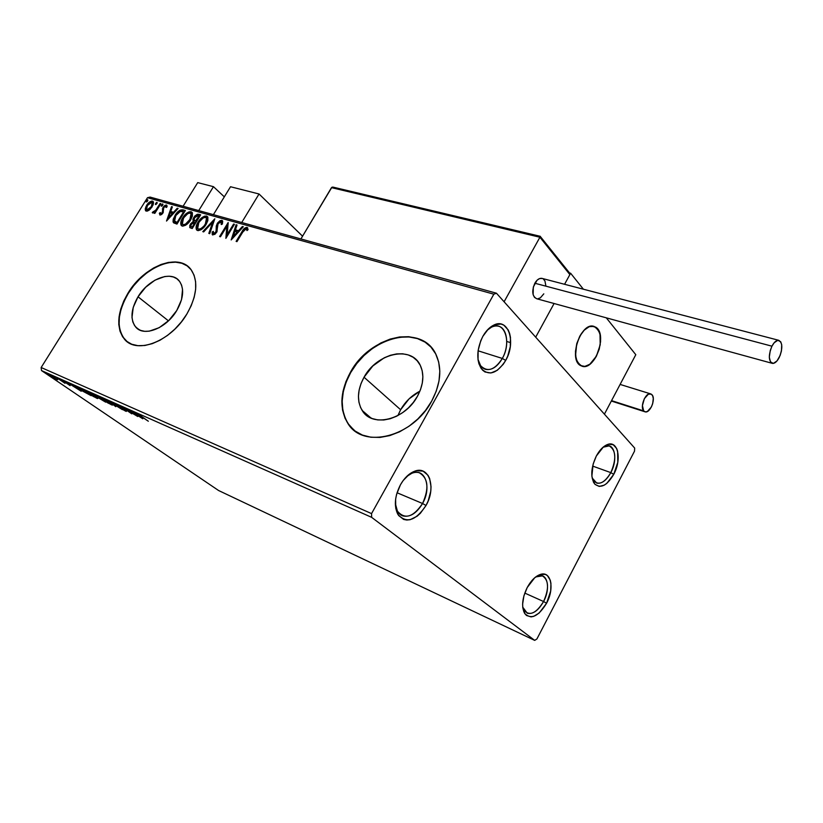 <?xml version="1.0" encoding="UTF-8"?>
<svg xmlns="http://www.w3.org/2000/svg" width="823" height="823" viewBox="0 0 823 823"><rect width="100%" height="100%" fill="white"/><g stroke="black" fill="none" stroke-linecap="round" stroke-linejoin="round"><path stroke-width="1.23" d="M502.318 358.437C511.927 342.224 504.55 319.982 491.496 327.173L487.051 330.352C490.827 326.854 494.52 325.445 498.152 326.134C507.421 327.657 509.632 345.814 502.318 358.437L478.091 350.804L502.318 358.437C497.442 366.688 491.969 370.35 485.899 369.434C481.887 368.334 479.253 364.959 477.988 359.312L480.601 365.69C487.473 372.541 494.716 370.124 502.318 358.437L505.692 360.423L502.318 358.437M482.854 336.35C485.889 331.011 489.448 327.297 493.553 325.208C508.264 317.143 516.484 342.193 505.692 360.423L503.203 364.342L497.298 370.288L490.92 372.984L485.004 371.986L482.515 370.103L478.965 363.91L478.05 359.836L478.132 350.495L480.725 340.825L482.854 336.35L488.348 328.994L494.746 324.684L501.022 324.046L503.82 325.147L508.203 329.93L509.622 333.428L510.466 337.481L510.301 346.637L507.75 356.05L505.692 360.423C497.154 373.58 489.016 376.306 481.28 368.622C476.188 359.774 476.712 349.014 482.854 336.35M422.549 503.501C432.003 487.442 425.141 467.217 411.839 473.276L406.572 476.579C411.027 472.896 415.234 471.61 419.226 472.731C428.197 478.029 429.308 488.286 422.549 503.501L397.046 492.751L422.549 503.501C416.603 513.336 410.029 517.472 402.838 515.908C398.455 514.231 395.956 510.116 395.338 503.573L397.447 511.196C404.916 519.786 413.28 517.214 422.549 503.501L426.016 505.507L422.549 503.501M400.451 484.778C404.237 478.163 408.753 473.729 414.02 471.476C428.989 464.676 436.632 487.453 426.016 505.507L420.368 513.285L417.076 516.237L410.163 519.683L406.799 520.033L403.671 519.447L398.599 515.507L395.76 508.408L395.616 499.242L396.593 494.325L400.451 484.778L403.167 480.529L409.659 473.935L416.664 470.663L423.115 471.157L428.022 475.303L429.657 478.554L431.036 486.763L430.717 491.413L428.166 500.96L426.016 505.507C415.615 520.949 406.202 523.86 397.787 514.221C393.857 505.898 394.742 496.084 400.451 484.778M543.571 601.52C550.813 588.373 547.542 572.53 538.047 575.925L535.742 576.923L542.429 575.884C548.818 580.092 549.198 588.63 543.571 601.52L524.786 593.085L543.571 601.52C538.386 610.563 532.975 614.472 527.306 613.248L522.728 607.148L524.066 610.471C529.765 616.324 536.267 613.341 543.571 601.52L546.575 603.249L543.571 601.52M527.204 587.55C531.061 580.513 535.454 576.141 540.392 574.433C551.081 570.637 554.702 588.466 546.575 603.249L539.24 612.96L533.716 616.355L531.072 616.89L526.525 615.501L524.807 613.619L522.811 607.827L522.626 604.133L523.901 595.873L527.204 587.55L534.734 577.736L540.32 574.454L545.351 574.403L547.408 575.596L550.258 580.174L550.937 583.373L550.7 590.986L546.575 603.249C538.365 616.55 531.061 619.925 524.642 613.361C521.319 606.695 522.173 598.084 527.204 587.55M610.82 472.628C618.176 459.337 614.616 442.105 605.1 446.189L603.043 447.228L609.205 445.881C616.026 450.099 616.571 459.008 610.82 472.628L592.642 466.085L610.82 472.628C606.407 480.467 601.736 483.965 596.788 483.142L592.118 477.916L593.568 480.807C598.825 485.704 604.576 482.978 610.82 472.628L613.752 474.346L610.82 472.628M596.346 455.993C599.576 450.047 603.249 446.241 607.353 444.585C618.063 439.996 622.023 459.399 613.752 474.346L606.808 483.389L604.226 485.169L599.237 486.424L595.111 484.459L593.578 482.329L591.871 476.178L593.136 464.1L596.346 455.993L603.465 446.879L608.65 444.204L613.258 444.749L616.602 448.401L617.631 451.22L617.795 462.31L613.752 474.346C606.736 485.992 600.276 489.068 594.36 483.585C590.379 476.61 591.048 467.413 596.346 455.993M138.017 296.794L168.448 320.847L138.017 296.794L145.661 287.237L155.022 280.139L164.754 276.528L169.301 276.23L173.406 276.991L176.914 278.76L179.671 281.507L181.574 285.118L182.541 289.459L181.533 299.675L176.729 310.569C166.359 328.408 143.809 337.245 135.702 327.04C130.085 319.417 130.857 309.335 138.017 296.794C148.541 278.894 171.513 270.026 179.455 281.219C184.445 288.698 183.529 298.482 176.729 310.569L168.88 320.414L159.22 327.667L149.292 331.165L144.714 331.319L140.64 330.414L137.215 328.48L134.581 325.589L132.822 321.886L131.999 317.503L133.223 307.391L138.017 296.794M400.626 409.741L397.89 415.564L400.626 409.741L364.033 377.222L400.626 409.741C405.338 401.583 411.767 395.39 419.905 391.182L409.062 398.877L400.626 409.741M417.456 396.233C405.029 419.956 372.047 428.001 362.171 410.471C356.688 400.852 357.305 389.773 364.033 377.222L372.819 365.978L384.238 357.799L390.431 355.269L396.635 353.911L402.642 353.787L408.208 354.919L413.125 357.264L417.189 360.762L420.255 365.289L422.168 370.659L422.868 376.677L422.292 383.127L420.471 389.732L417.456 396.233L413.372 402.375L408.393 407.899L402.704 412.59L396.532 416.253L390.153 418.753L383.796 419.987L377.726 419.915L372.181 418.557L367.377 415.975L363.478 412.292L360.628 407.642L358.931 402.221L358.437 396.233L359.157 389.917L361.05 383.508L364.033 377.222C376.759 353.19 411.099 345.31 420.203 365.196C424.462 374.342 423.547 384.691 417.456 396.233M429.956 346.03C410.667 325.97 367.758 341.051 350.732 372.49L350.444 372.233C369.897 335.589 422.662 323.645 436.159 354.847C442.177 368.55 440.686 383.981 431.674 401.13L436.252 391.151L438.998 381.028L439.811 371.183L438.68 362.007L435.676 353.869L430.933 347.049L424.678 341.812L417.168 338.325L408.702 336.7L399.608 336.957L390.215 339.066L380.884 342.934L371.945 348.417L363.694 355.299L356.441 363.334L350.444 372.233L345.907 381.697L343.006 391.378L341.864 400.924L342.543 410.008L345.032 418.259L349.271 425.378L355.135 431.057L362.398 435.069L370.823 437.229L380.072 437.414L389.783 435.593L399.577 431.818L409.031 426.232L417.775 419.041L425.429 410.564L431.674 401.13C412.93 437.044 363.282 449.389 347.985 423.619C339.148 408.815 339.961 391.686 350.444 372.233L350.732 372.49C340.259 391.943 339.446 409.062 348.283 423.866L353.983 430.172M187.181 265.901L181.832 263.257L175.577 262.177L168.674 262.671L161.38 264.708L153.973 268.195L146.71 272.999L139.848 278.935L133.645 285.807L128.316 293.338C117.288 312.586 116.166 328.027 124.962 339.662L127.359 341.843L122.905 337.008L120.292 331.34L119.098 324.663L119.356 317.236L121.032 309.345L124.057 301.28L128.316 293.338C143.13 268.411 174.394 254.225 188.426 266.847L188.395 266.817M186.862 314.036C171.163 341.123 137.06 354.569 124.654 339.436C115.858 327.791 116.979 312.349 128.018 293.101L123.759 301.043L120.734 309.109L119.047 316.999L118.79 324.427L119.983 331.103L122.596 336.782L126.557 341.216L131.711 344.23L137.894 345.67L144.858 345.485L152.337 343.633L160.043 340.208L167.645 335.311L174.846 329.138L181.348 321.947L186.862 314.036L191.193 305.724L194.156 297.36L195.648 289.274L195.617 281.795L194.084 275.211L191.131 269.759L186.893 265.644L181.533 263.01L175.278 261.93L168.386 262.424L161.092 264.461L153.675 267.948L146.412 272.752L139.55 278.699L133.347 285.56L128.018 293.101C144.066 265.88 179.167 252.363 191.162 269.79C198.497 281.096 197.067 295.848 186.862 314.036M534.693 640.376L218.579 490.508L41.5 370.576L371.636 517.338L534.693 640.376L536.905 638.977L634.512 451.158L634.677 448.072L496.464 293.225L150.084 197.088L147.482 197.705L493.841 294.192L371.554 513.603L41.15 367.511L147.482 197.705L41.15 367.511L41.5 370.576L218.579 490.508L534.693 640.376L536.905 638.977L634.512 451.158L634.677 448.072L496.464 293.225L493.841 294.192L371.554 513.603L371.636 517.338L534.693 640.376M57.651 379.753L47.95 373.868L53.361 377.767L57.651 379.753L48.691 374.115L53.855 378.055L57.651 379.753M56.89 377.798L64.996 383.302L56.89 377.798M70.12 385.627L61.416 379.825L70.12 385.627M77.856 387.119L76.662 386.995L81.94 390.74L91.168 395.688L80.098 388.117L76.426 386.728L79.605 389.186L91.168 395.688L77.856 387.119M94.614 394.577L91.816 393.456L93.719 394.999L105.694 402.18L94.614 394.577L91.826 393.517L93.493 394.834L105.694 402.18L94.614 394.577M108.05 400.554L115.776 406.685L110.683 402.385L122.36 409.638L108.05 400.554L115.776 406.685L110.683 402.385L122.36 409.638L108.05 400.554M125.888 408.486L134.139 414.206L120.724 406.192L131.783 413.846L124.345 408.506L137.75 416.51L125.888 408.486L134.139 414.206L120.724 406.192L131.783 413.846L124.345 408.506L137.75 416.51L125.888 408.486M141.011 416.15L138.943 414.607L141.402 415.646L137.832 414.092L148.335 421.242L138.943 414.607L141.402 415.646L137.441 413.722L148.335 421.242L141.011 416.15M142.821 418.773L135.126 412.601L136.731 414.206L128.285 409.556L142.688 418.722L135.126 412.601L136.731 414.206L128.285 409.556L142.821 418.773M114.202 403.219L124.736 410.266L121.958 409.072L126.361 411.418L115.241 403.733L113.533 403.095L115.066 404.34L124.294 409.957L121.958 409.072L125.775 411.233L125.034 410.276L114.202 403.219M109.315 402.457L98.544 396.398L107.772 402.9L112.453 405.132L109.315 402.457L98.534 396.542L111.362 404.782L112.473 404.978L109.315 402.457M94.583 395.894L83.946 389.896L93.184 396.377L97.7 398.579L95.067 396.223L83.936 390.03L96.713 398.239L97.783 398.425L94.583 395.894M81.22 391.244L73.206 385.051L74.996 386.697L66.992 382.284L81.096 391.192L73.206 385.051L74.996 386.697L66.992 382.284L81.22 391.244M59.945 379.341L58.258 378.385L59.945 379.341M54.472 376.903L52.775 375.967L54.472 376.903M45.635 372.973L43.958 372.027L45.635 372.973M149.241 210.081L153.016 205.102L153.541 202.746L153.027 201.398L151.782 201.038L149.354 202.221L145.692 207.139L145.692 210.822L147.266 211.12L149.241 210.081L152.111 206.851L153.222 201.594L152.471 201.11C150.28 201.172 148.335 202.571 146.648 205.297L145.218 208.939L145.506 210.626L146.227 211.11L149.241 210.081M160.876 203.662L160.125 203.446L155.886 210.009L154.127 211.665L153.284 211.532L152.512 212.89L154.95 211.737L154.066 213.167L154.817 213.383L160.876 203.662L160.125 203.446L155.886 210.009L152.286 212.468L152.646 212.962L154.95 211.737L154.066 213.167L154.817 213.383L160.876 203.662M159.95 215.07L161.586 214.536L163.221 212.529L163.407 208.507L164.209 206.995L165.711 206.223L166.123 207.54L167.12 206.758L166.596 205.092L164.97 205.328L163.016 207.365L162.44 212.272L161.041 213.815L160.31 212.55L159.353 213.26L159.95 215.07L162.985 212.92L163.808 207.53L165.711 206.223L166.123 207.54L167.12 206.758L166.369 204.999L163.016 207.365L162.203 212.746L160.65 213.857L160.31 212.55L159.353 213.26L159.95 215.07M182.994 209.855L179.846 210.256L175.824 214.175L173.242 219.165L173.046 221.788L173.735 222.889L176.966 224.093L185.36 210.523L182.994 209.855C179.99 209.598 177.346 211.429 175.042 215.348L173.324 222.457L176.966 224.093L185.36 210.523L182.994 209.855M200.668 214.813L197.366 214.237L194.753 216.068L192.952 219.175L193.23 221.387L189.794 225.379L189.866 227.662L192.212 228.547L200.668 214.813L198.59 214.227L193.755 217.426L193.23 221.387L190.463 224.031L189.732 227.508L192.212 228.547L200.668 214.813M214.824 218.774L202.797 231.644L203.682 231.901L212.704 222.107L208.826 233.403L209.721 233.66L214.824 218.774L202.797 231.644L203.682 231.901L212.704 222.107L208.826 233.403L209.721 233.66L214.824 218.774M233.598 224.041L227.22 234.514L228.166 222.519L219.607 236.551L220.441 236.787L226.829 226.315L225.862 238.372L234.442 224.278L233.598 224.041L234.246 224.586L233.598 224.041L227.22 234.514L228.166 222.519L219.607 236.551L220.441 236.787L226.829 226.315L225.862 238.372L234.442 224.278L233.598 224.041M242.713 232.158L245.388 228.928L246.375 228.969L247.003 230.574L248.104 229.596L246.993 227.364L244.071 228.691L236.119 241.376L236.973 241.623L242.713 232.158L246.118 228.825L247.003 230.574L248.104 229.596L246.993 227.364C244.853 227.632 243.166 229.103 241.952 231.767L236.119 241.376L236.973 241.623L242.713 232.158M231.181 239.925L243.32 226.767L242.394 226.5L238.505 230.718L235.419 229.843L237.045 225.008L236.119 224.751L231.181 239.925L243.32 226.767L242.394 226.5L238.505 230.718L235.419 229.843L237.045 225.008L236.119 224.751L231.181 239.925M221.809 220.317L219.978 220.698L217.457 223.126L216.264 226.078L216.099 231.592L213.939 233.588L213.291 233.228L213.342 231.345L212.169 232.014L212.457 234.822L214.916 234.308L217.015 231.705L217.498 225.152L218.671 222.889L220.996 221.768L221.264 224.566L222.364 224.051L222.683 221.264L221.809 220.317L222.539 220.893L221.809 220.317L217.251 223.455L215.842 232.086L213.671 233.547L213.342 231.345L212.169 232.014L212.252 234.606L212.787 234.977L216.696 232.271L218.064 223.702L220.996 221.768L221.264 224.566L222.364 224.051L222.488 220.801L221.809 220.317M206.141 224.37L207.838 220.595L207.859 217.221L206.501 216.027L204.279 216.243L198.857 220.914L196.08 227.179L196.45 229.689L198.148 230.646L201.09 229.71L203.97 227.261L206.141 224.37L207.643 216.83L206.501 216.027C203.219 216.171 200.401 218.208 198.045 222.138C196.152 225.091 195.637 227.632 196.502 229.751L197.654 230.553C200.946 230.399 203.775 228.331 206.141 224.37M190.648 219.947L192.335 216.202L192.387 212.879L191.059 211.706L188.889 211.923L183.529 216.552L180.762 222.735L181.111 225.214L182.768 226.15L185.659 225.224L188.498 222.796L190.648 219.947L192.16 212.468L191.059 211.706C187.85 211.85 185.072 213.867 182.727 217.756C180.834 220.698 180.319 223.208 181.173 225.307L182.274 226.068C185.504 225.893 188.292 223.856 190.648 219.947M166.513 221.048L178.087 208.486L177.243 208.25L173.54 212.272L170.721 211.47L172.367 206.882L171.534 206.645L166.513 221.048L178.087 208.486L177.243 208.25L173.54 212.272L170.721 211.47L172.367 206.882L171.534 206.645L166.513 221.048M162.687 205.266L162.409 204.011L161.154 206.017L162.409 205.647L162.748 203.981L161.195 206.089L162.687 205.266M156.905 203.641L156.627 202.396L155.382 204.392L156.905 203.641L156.967 202.365L155.413 204.464L156.905 203.641M147.574 201.028L147.317 199.783L146.072 201.769L147.307 201.398L147.646 199.752L146.113 201.841L147.574 201.028M424.956 342.08L417.446 338.592L408.98 336.967L399.885 337.224L390.503 339.333L381.172 343.201L372.222 348.674L363.982 355.557L356.729 363.591L350.732 372.49L346.195 381.944L343.304 391.625L342.162 401.182L342.841 410.255L345.331 418.506M347.985 423.619L349.569 425.625M371.636 517.338L41.5 370.576L41.15 367.511L371.554 513.603L371.636 517.338M493.841 294.192L147.482 197.705L150.084 197.088L496.464 293.225L493.841 294.192M236.88 241.592L242.518 232.292L241.952 231.767L242.518 232.292C243.731 229.627 245.419 228.156 247.558 227.889L246.993 227.364L247.754 227.961L246.098 228.084L244.431 229.442L236.88 241.592M232.107 238.927L236.685 225.265L236.119 224.751L236.931 225.337L232.107 238.927M235.985 230.368L239.071 231.242L238.505 230.718L239.071 231.242L242.96 227.025L242.394 226.5L243.052 227.055L239.071 231.242L235.985 230.368M233.763 237.003L237.826 232.59L237.261 232.076L237.826 232.59L233.763 237.003L233.197 236.489L234.894 231.397L237.261 232.076L233.197 236.489L233.763 237.003M226.376 237.518L227.395 226.829L226.829 226.315L227.395 226.829L226.376 237.518M220.358 236.767L228.228 223.856L220.358 236.767M227.796 235.039L227.22 234.514L227.796 235.039L234.164 224.566L227.796 235.039M221.85 222.436L222.035 224.206L221.716 222.344M212.735 234.967L212.169 232.014L213.208 232.261L212.571 234.339M213.538 233.495L214.247 234.061L213.671 233.547L214.247 234.061L216.408 232.611L215.842 232.086L216.408 232.611L217.015 230.656L216.274 228.455L216.85 228.969L217.817 223.969L217.251 223.455L217.817 223.969L222.385 220.842L219.309 222.138L217.179 225.286M216.963 225.944L216.871 231.613L215.42 233.722L214.247 234.061M209.505 233.598L213.27 222.622L212.704 222.107L213.27 222.622L209.505 233.598M203.62 231.88L214.309 220.286L203.62 231.88M197.129 230.337L197.067 230.265C196.213 228.136 196.728 225.595 198.61 222.652L198.045 222.138L198.61 222.652C200.977 218.723 203.795 216.686 207.067 216.552L207.602 216.778M207.509 216.716L204.855 216.758L200.339 220.255L197.314 225.183L196.676 229.278M206.563 218.095L207.108 218.579L205.894 224.658L202.787 228.28L199.259 229.689M206.882 218.321L207.447 220.657L205.894 224.658L205.328 224.144L205.894 224.658C204.001 227.848 201.717 229.504 199.063 229.638L197.664 228.557L198.837 222.364C200.74 219.185 203.014 217.55 205.657 217.447L206.542 218.054L205.328 224.144C203.425 227.333 201.141 228.989 198.487 229.133L198.168 229M190.082 227.189L191.039 224.535L190.463 224.031L191.039 224.535L193.796 221.901L193.23 221.387L193.796 221.901L194.321 217.93L193.755 217.426L194.321 217.93L199.156 214.741L198.59 214.227L200.483 215.112L197.932 214.752L195.329 216.583L193.528 219.679L193.796 221.901L191.594 223.733L190.164 226.562M196.028 221.49L194.341 220.502M199.567 216.5L196.43 221.603L194.125 220.255L194.547 217.653L198.086 215.739L199.001 215.996L199.567 216.5L199.001 215.996L195.864 221.089L196.43 221.603L199.567 216.5M192.037 227.179L192.86 227.415L192.037 227.179M195.565 223.012L192.86 227.415L190.854 226.284L191.275 224.237L195 222.498L195.565 223.012L195 222.498L192.284 226.911L192.86 227.415L195.565 223.012M191.461 226.664L190.699 225.821L191.985 223.3L193.343 222.333L195 222.498L192.284 226.911L191.461 226.664M181.78 225.862L181.749 225.811C180.895 223.712 181.41 221.202 183.303 218.26L182.727 217.756L183.303 218.26C185.638 214.381 188.416 212.365 191.636 212.221L192.14 212.427M192.068 212.396L189.455 212.437L185.01 215.904L182.006 220.77L181.348 224.813M191.44 213.97L191.975 216.284L190.987 219.237L186.029 224.689L183.868 225.204L182.325 224.113L183.508 217.982C185.391 214.834 187.634 213.219 190.226 213.116L191.07 213.692L189.846 219.72L190.422 220.235L191.646 214.196L191.111 213.743M182.788 224.525L183.683 225.163C186.286 225.018 188.529 223.372 190.422 220.235L189.846 219.72C187.963 222.868 185.71 224.514 183.107 224.648L183.683 225.163M182.624 210.204L179.291 211.542L175.999 215.266L173.818 219.669L173.962 223.043L173.324 222.457L173.9 222.961L175.618 215.852L175.042 215.348L175.618 215.852C177.912 211.943 180.566 210.112 183.56 210.369L183.107 210.266M175.104 221.799L177.624 222.982L174.527 221.294L175.813 215.575L180.576 211.213L184.29 212.2L183.714 211.686L177.048 222.477L177.624 222.982L184.29 212.2L177.624 222.982L175.299 222.004M167.522 219.957L172.1 207.149L171.534 206.645L172.254 207.201L167.522 219.957M171.297 211.974L174.106 212.776L173.54 212.272L174.106 212.776L177.809 208.754L177.243 208.25L177.83 208.764L174.106 212.776L171.297 211.974M169.044 218.28L172.923 214.062L172.346 213.558L172.923 214.062L169.044 218.28L168.468 217.776L170.196 212.941L172.346 213.558L168.468 217.776L169.044 218.28M160.032 215.091L159.353 213.26L160.331 213.466L160.032 215.091M160.958 214.134L162.357 213.795L161.143 214.33M162.769 213.25L162.203 212.746L162.769 213.25M162.779 213.239L162.903 209.443L162.326 208.939L162.903 209.443L163.592 207.869L163.016 207.365L163.767 207.591L162.903 209.443L162.779 213.239M164.353 206.84L166.946 205.503L166.369 204.999L166.946 205.503L164.363 206.84M161.699 206.182L161.421 204.917L161.997 205.421L162.985 204.516L161.699 206.182M154.817 213.383L155.526 212.241L154.95 211.737L155.526 212.241L154.817 213.383M152.862 212.992L152.286 212.468L152.862 212.962L153.808 212.077L152.862 212.992M155.136 211.892L156.463 210.513L155.886 210.009L156.463 210.513L158.654 207.211L158.088 206.707L158.654 207.211L160.691 203.95L160.125 203.446L160.691 203.95L155.136 211.892M155.928 204.546L155.65 203.291L156.226 203.795L157.203 202.9L155.928 204.546M146.021 211.027L145.218 208.939L145.794 209.433L147.122 205.966L145.969 208.558L145.949 210.904M147.214 205.801L146.648 205.297L147.214 205.801M150.712 202.16L149.313 203.24L153.047 201.614L152.471 201.11L153.284 201.697L151.288 201.851M152.522 202.88L152.08 206.892L152.965 203.415M150.29 209.165L148.078 210.451L146.494 209.598L147.389 205.503L151.741 202.293L152.245 202.633L151.36 206.635L151.926 207.129L151.36 206.635L146.967 209.916L147.543 210.421L150.29 209.165M146.617 201.913L146.34 200.678L146.916 201.182L147.873 200.287L146.71 201.594M234.894 231.397L237.261 232.076L233.197 236.489L234.894 231.397M198.837 222.364L203.168 217.941L205.256 217.385L206.583 218.126L206.882 220.142L205.894 223.146L203.929 226.088L200.874 228.66L198.682 229.175L197.438 228.115L197.273 226.387L198.837 222.364M195.463 220.976L193.981 219.936L194.897 217.138L196.769 215.677L199.001 215.996L195.463 220.976M183.508 217.982L187.788 213.61L189.835 213.044L191.131 213.774L191.399 215.77L190.144 219.227L185.453 224.185L183.303 224.7L182.089 223.661L181.934 221.953L183.508 217.982M177.048 222.477L174.26 220.78L175.813 215.575L179.692 211.542L183.714 211.686L177.048 222.477M170.196 212.941L172.346 213.558L168.468 217.776L170.196 212.941M147.389 205.503L150.609 202.417L152.389 202.921L151.36 206.635L148.109 209.772L146.329 209.258L147.389 205.503M140.105 416.911L135.404 413.609L140.105 416.911M111.702 404.216L111.362 404.782L111.702 404.216M110.2 403.99L99.912 397.386L108.626 401.994L111.084 404.144L108.369 403.064L99.892 397.293L106.805 400.955L110.714 403.743L111.064 404.258L110.2 403.99M103.801 401.068L99.027 398.198L103.801 401.068M99.13 397.859L93.215 394.34L99.13 397.859M97.042 397.694L96.713 398.239L97.042 397.694M95.561 397.447L85.304 390.874L93.904 395.431L96.404 397.591L93.76 396.532L85.283 390.791L92.094 394.402L95.561 397.447M80.5 388.569L89.296 394.587L80.345 389.516L77.876 387.612L79.831 388.003L89.296 394.587L80.983 389.958L77.866 387.54L80.5 388.569M78.504 389.413L73.905 386.213L78.504 389.413M56.087 379.136L49.164 374.691L54.832 377.675L56.602 379.228L55.563 378.878L49.174 374.63L56.087 379.136M259.039 193.991L302.566 236.191L259.039 193.991L230.522 186.739L259.039 193.991L241.715 222.519L259.039 193.991M230.522 186.739L213.404 214.659L230.522 186.739M596.418 356.143C592.149 363.612 587.478 367.007 582.406 366.338C574.269 361.657 573.364 351.668 579.711 336.36L576.697 343.932L575.555 355.577L577.201 361.77L578.682 364.013L580.513 365.566L584.947 366.42L589.834 364.229L596.418 356.143L600.214 344.816L599.998 333.963L597.57 328.809L595.78 327.184L591.377 326.155L588.929 326.813L584.011 330.342L579.711 336.36C583.96 329.015 588.568 325.641 593.527 326.247C601.788 330.908 602.745 340.876 596.418 356.143M569.65 272.999L570.617 273.236L583.394 289.212L570.617 273.236L564.578 284.285L570.617 273.236L569.65 272.999M606.294 317.822L635.798 354.703L604.411 414.164L535.691 337.173L604.411 414.164L635.798 354.703L606.294 317.822M554.085 303.512L535.691 337.173L554.085 303.512L535.691 337.173L504.098 301.774L539.919 237.24L504.098 301.774L535.691 337.173L554.085 303.512M580.256 365.412L580.256 365.412C568.384 358.962 580.75 322.441 593.527 326.247L596.037 327.348C607.621 334.447 595.111 370.247 582.406 366.338L580.256 365.412L584.639 366.461L589.515 364.466L591.912 362.408L596.171 356.585L599.216 349.24L600.595 341.452L600.09 334.375L597.776 329.066L593.98 326.361L589.258 326.68L584.33 330.033L579.958 335.907L576.841 343.417L575.462 351.359L576.038 358.509L577.036 361.431L580.256 365.412M540.258 236.304L539.919 237.24L331.895 187.253L300.92 238.948L331.484 187.644L539.919 237.24L569.876 274.594L564.578 284.285L569.876 274.594L569.825 273.298L569.876 274.594L539.919 237.24L540.279 236.304L334.015 187.49M510.517 342.615L506.762 341.473M333.274 187.181L332.523 187.088M778.692 340.29L541.822 278.339C539.26 278.051 536.925 279.686 534.837 283.235L771.943 346.185C774.134 342.09 776.387 340.125 778.692 340.29C782.652 342.728 782.827 348.458 779.227 357.47C777.035 361.595 774.772 363.571 772.437 363.396C768.497 360.958 768.332 355.227 771.943 346.185L534.837 283.235C531.565 291.147 532.203 296.321 536.75 298.759L771.974 363.262M771.943 346.185L770.256 350.516L769.31 357.161L770.493 361.997L773.394 363.385L777.015 360.906L780.153 355.402L781.439 350.937L781.696 344.703L780.708 341.761L777.838 340.29L774.196 342.728L771.943 346.185M545.896 286.106L544.949 280.982L543.211 278.904M542.347 278.472L539.6 278.565L537.038 280.262L533.314 287.021L533.129 294.685L534.487 297.381L536.75 298.759M537.81 298.811L540.372 297.833L543.797 293.842M611.551 400.636L643.679 410.914C639.687 406.871 645.613 392.18 650.551 393.847L652.073 394.824C655.993 398.97 650.077 413.516 645.139 411.85L611.551 400.636M643.679 410.914L645.335 411.891L647.382 411.49L651.353 407.035L652.68 403.661L653.287 398.517L652.66 395.801L651.312 394.155L648.38 394.176L644.368 398.641L642.424 405.585L643.679 410.914M183.097 206.244L197.715 182.624L213.466 186.677L224.319 196.851L213.466 186.677L198.744 210.585L213.466 186.677L197.715 182.624L183.097 206.244M491.496 327.173L493.553 325.208M411.839 473.276L414.02 471.476M538.047 575.925L540.392 574.433M605.1 446.189L607.353 444.585M139.406 329.869L135.702 327.04M371.122 418.125L362.171 410.471M593.342 481.866L593.939 482.083M593.568 480.807L594.36 483.585M523.767 611.623L524.344 611.89M524.066 610.471L524.642 613.361M401.511 515.332L402.838 515.908M397.447 511.196L397.787 514.221M484.685 369.043L485.899 369.434M480.601 365.69L481.28 368.622M221.366 222.025L221.932 222.549M196.502 229.751L197.067 230.265M206.542 218.054L207.108 218.579M181.173 225.307L181.749 225.811M191.07 213.692L191.646 214.196M173.375 222.529L173.951 223.033M165.989 206.408L166.555 206.923M152.245 202.633L152.821 203.137M540.279 236.304L333.109 187.14M569.845 273.339L540.279 236.438M620.11 384.423L650.551 393.847M611.345 401.038L644.79 411.737"/></g></svg>
